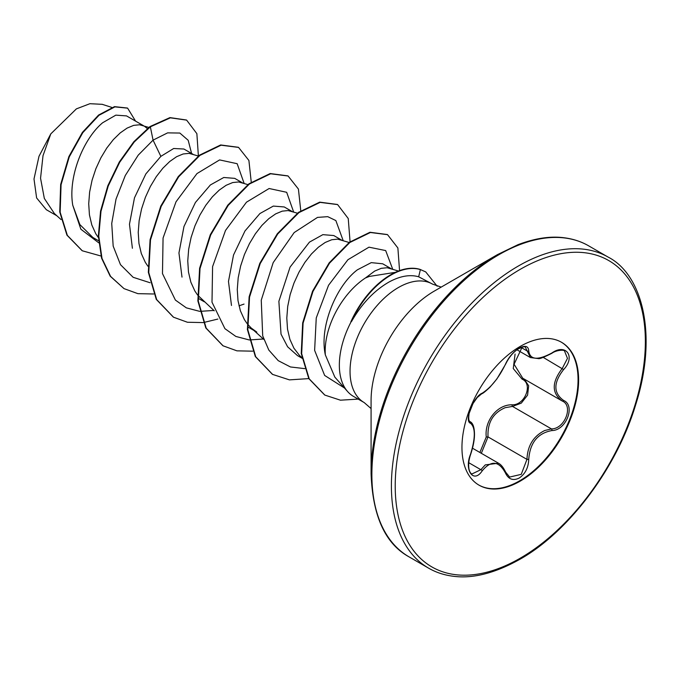 <?xml version="1.0" encoding="UTF-8"?>
<svg xmlns="http://www.w3.org/2000/svg" width="680" height="680" viewBox="0 0 680 680"><rect width="100%" height="100%" fill="white"/><g stroke="black" fill="none" stroke-linecap="round" stroke-linejoin="round"><path stroke-width="1.02" d="M482.222 393.184A1.343 1.122 63.4 0 1 481.729 393.762L477.198 397.562L472.974 403.605L469.132 413.398C468.427 418.208 468.681 420.928 469.897 421.549L470.313 421.77C472.931 423.207 474.325 427.219 474.487 433.806C474.563 439.518 473.288 446.361 470.662 454.333L470.552 454.189C475.533 437.912 475.533 427.609 470.552 423.274C463.853 421.438 473.594 396.338 482.222 393.184C491.096 387.464 498.822 377.859 505.393 364.361C508.427 357.527 513.026 352.121 519.18 348.126C525.207 345.1 528.394 346.018 528.742 350.888C529.966 359.907 537.693 360.596 551.931 352.962C566.091 342.958 575.824 356.822 563.618 369.563C553.308 382.738 553.308 393.031 563.618 400.452C575.832 405.493 566.066 430.584 551.931 430.55C537.685 433.168 529.958 442.782 528.742 459.391C528.394 467.763 525.207 473.986 519.18 478.057C513.026 481.032 508.427 479.315 505.393 472.889C498.805 460.81 491.087 460.122 482.222 470.823C473.577 483.998 463.853 470.118 470.552 454.189M470.483 454.376L470.662 454.333C468.792 459.782 468.239 464.721 469.013 469.14C469.574 471.708 470.517 473.331 471.844 474.011L480.853 469.693L485.282 464.89L498.44 463.225C500.981 464.465 503.387 467.44 505.656 472.149A1.343 0.731 157.4 0 1 505.393 472.889M524.178 379.049L528.674 385.773L527.578 395.131L521.279 403.147L512.516 406.419L505.189 407.685C493.077 412.896 487.356 422.637 488.019 436.9L481.321 453.305M505.333 471.886A1.343 0.731 157.4 0 1 505.656 472.149L509.635 477.062L521.245 474.351L526.957 459.383C527.527 445.74 533.452 436.118 544.74 430.517L551.454 428.901C564.715 429.046 573.75 405.832 562.284 401.038L522.759 378.233L514.071 364.25L522.155 347.098M479.885 452.472L486.26 436.993C484.364 420.605 497.412 404.421 512.142 404.804C524.96 405.39 533.307 383.86 522.104 379.159L513.255 368.56L515.083 354.05M561.255 342.133A82.492 47.626 -60 0 1 573.546 408.323A82.492 47.626 -60 0 1 519.733 480.769A82.492 47.626 -60 0 1 478.762 485.01M520.285 346.375A82.492 47.626 -60 0 1 561.535 342.295A82.492 47.626 -60 0 1 574.183 408.391A82.492 47.626 -60 0 1 520.285 481.091A82.492 47.626 -60 0 1 479.043 485.171A82.492 47.626 -60 0 1 466.395 419.067A82.492 47.626 -60 0 1 520.285 346.375M441.21 287.104L432.591 284.138A68.383 39.483 120 0 0 398.403 287.529A68.383 39.483 120 0 0 353.727 347.786A68.383 39.483 120 0 0 364.208 402.585L353.506 396.406A68.383 39.483 -60 0 1 347.642 391.587A68.383 39.483 -60 0 1 351.348 321.351L350.837 321.895A68.289 39.423 -60 0 1 390.6 274.822A68.289 39.423 -60 0 1 419.968 269.365L425.723 271.915L419.968 269.365M371.084 473.569L371.084 400.605A89.42 51.629 120 0 1 434.316 291.082L497.505 254.6A178.789 103.224 120 0 0 371.084 473.569C372.589 516.043 385.245 543.813 409.071 556.877L428.596 568.149C436.024 572.466 444.371 575.178 453.654 576.3C473.008 578.79 495.031 573.155 519.733 559.394C568.242 532.253 616.505 468.546 635.562 405.118C658.444 333.761 641.733 274.125 608.175 257.116A179.579 103.683 120 0 0 518.381 266.007A179.579 103.683 120 0 0 401.072 424.252A179.579 103.683 120 0 0 428.596 568.149M391.127 268.659L382.687 263.789L371.246 262.633L357.382 269.824C336.753 285.269 319.048 326.12 325.329 354.866L334.824 377.069M396.822 272.111L369.342 276.428L365.466 277.95A61.055 35.249 -60 0 0 325.329 354.866M351.348 321.351L351.551 321.47C361.743 303.679 374.212 290.547 388.943 282.064C399.993 276.046 409.904 274.286 418.668 276.786L432.591 284.138M143.522 125.706L126.522 115.897L115.83 115.141L102.638 122.757C83.972 138.159 67.83 176.052 72.752 205.207L79.849 224.561L92.888 237.481L98.575 240.762M148.844 127.423L139.561 124.78L133.645 125.375L127.1 128.103L120.224 132.906L113.347 139.621L106.794 148.028L100.878 157.837L95.88 168.708L92.064 180.251L89.624 192.066L88.715 203.728L89.428 214.829L91.808 224.97L95.812 233.801L98.404 237.634M193.043 154.3L183.906 149.022L173.663 148.504L160.862 156.366L145.877 173.885L134.487 197.812L129.472 224.188L132.396 248.268M198.364 156.018L189.091 153.365L183.167 153.969L176.621 156.697L169.745 161.492L162.869 168.206L156.315 176.613L150.399 186.422L145.409 197.293L141.584 208.845L139.145 220.66L138.236 232.322L138.95 243.423L141.329 253.564L145.333 262.387L147.934 266.228M242.565 182.886L234.727 178.364L223.779 177.488L210.383 184.96L195.423 202.462L183.974 226.491L178.951 252.951L182.002 277.117M247.885 184.603L238.612 181.959L232.696 182.554L226.143 185.292L219.266 190.085L212.389 196.8L205.836 205.207L199.92 215.016L194.93 225.887L191.106 237.439L188.666 249.254L187.756 260.916L188.47 272.017L190.85 282.157L194.854 290.981L197.455 294.822M197.88 295.358L214.276 310.82M238.986 305.856L244.026 304.087M292.085 211.48L284.249 206.958L273.326 206.082L259.904 213.554L244.987 230.962L233.512 255.034L228.48 281.418L231.48 305.464M297.406 213.197L288.133 210.554L282.217 211.148L275.663 213.877L268.787 218.679L261.911 225.394L255.365 233.801L249.45 243.61L244.451 254.481L240.626 266.024L238.187 277.839L237.277 289.51L237.992 300.602L240.371 310.743L244.375 319.575L246.976 323.408M247.401 323.952L251.251 328.058L256.827 332.129L247.953 327.003M341.606 240.074L333.769 235.543L322.864 234.651L309.434 242.139L290.079 267.096L278.876 301.308L281.027 334.152L287.615 346.791L297.475 355.598L302.302 358.385M349.12 242.488L337.654 239.139L331.738 239.743L325.185 242.471L318.308 247.274L311.431 253.98L304.887 262.387L298.971 272.204L293.973 283.067L290.148 294.618L287.708 306.433L286.798 318.096L287.521 329.197L289.892 339.337L293.896 348.16L299.438 355.368L302.234 357.969M147.364 128.588L144.559 126.31M398.463 271.031L387.175 267.733L381.259 268.328L374.705 271.065L365.466 277.95M46.308 209.678L36.618 197.948L34 178.984L38.998 156.281L50.788 133.892L76.398 108.868L89.93 103.7L102 104.32M50.788 133.892L43.018 155.644L40.553 178.228L44.336 198.458L54.349 213.494L61.038 219.547M160.862 156.366L153.068 140.139L167.62 132.863L179.843 133.05L188.198 140.293L191.59 153.459M98.745 242.828L80.86 229.211L72.752 205.207M150.05 282.736L133.144 277.296L120.487 264.673L113.169 246.1L111.732 223.456L116.025 199.087L125.29 175.508L138.21 155.168L153.068 140.139L150.348 126.837L170.365 117.835L186.635 120.122L196.869 133.662L198.39 156M100.989 256.012L82.297 250.784L67.354 235.391L60.154 212.211L61.072 184.705L69.266 156.876L82.807 132.643L99.008 115.277L114.894 106.879L127.619 108.154L135.566 121.117M149.931 126.599L133.824 141.737L119.306 162.001L107.822 185.759L100.564 211.081L98.362 235.9L101.592 258.204L110.185 276.173L124.023 288.626L110.602 276.411L102.008 258.442L98.77 236.138L100.98 211.319L108.23 185.997L119.722 162.239L134.24 141.976L150.348 126.837L149.931 126.599L169.949 117.597L186.422 120.011M82.093 250.665L66.938 235.152L59.738 211.973L60.665 184.467L68.859 156.638L82.391 132.405L98.6 115.039L114.486 106.641L127.415 108.035M244.12 183.387L237.158 163.702L219.606 159.919L196.962 173.587L176.001 201.824L163.064 238.034L162.477 273.606L175.397 300.084L186.345 307.853L199.58 311.329M199.937 311.355L213.869 310.445M293.641 211.981L286.679 192.295L269.127 188.513L246.483 202.181L225.522 230.418L212.585 266.628L211.998 302.2L224.927 328.678L235.867 336.447L249.101 339.915M249.466 339.949L263.653 338.988M343.162 240.575L335.852 220.558L327.734 216.665L317.517 217.396L294.176 232.56L273.181 262.633L261.256 300.195L262.701 335.844L268.812 350.064L278.231 360.655L290.453 366.962L304.784 368.637M392.683 269.161L385.679 250.572L368.985 247.172L347.939 259.709L328.55 285.26L316.251 317.942L314.627 350.37L324.64 375.436L344.471 388.008M124.023 288.626L137.895 293.658L153.671 293.99M251.251 182.163L248.897 160.463L238.57 147.407L221.068 145.197L199.869 155.431L178.661 176.826L161.168 206.397L150.501 239.912L148.758 272.544L156.689 299.6L173.544 317.22L187.425 322.252L203.192 322.583M203.49 322.541L217.872 319.056M300.773 210.757L298.418 189.066L288.099 176.001L270.598 173.782L249.39 184.017L228.191 205.411L210.69 234.991L200.022 268.506L198.28 301.138L206.21 328.194L223.074 345.814L236.946 350.846L252.713 351.169M350.064 241.791L348.245 218.526L337.62 204.595L320.118 202.376L298.92 212.611L277.712 234.005L260.21 263.576L249.543 297.092L247.809 329.724L255.731 356.779L272.595 374.408L289.45 379.874L308.805 378.599M399.559 270.623L397.876 247.971L387.532 234.659L370.387 232.5L349.843 242.496L329.528 263.16L312.987 291.414L303.093 323.127L301.665 353.71L309.204 378.828L324.861 395.097L340.45 400.188L358.199 399.109M437.155 286.195L425.723 271.915M238.365 147.288L220.651 144.959L199.452 155.193L178.254 176.588L160.752 206.159L150.084 239.675L148.351 272.306L156.272 299.361L173.34 317.101M287.895 175.882L270.181 173.544L248.982 183.779L227.775 205.173L210.273 234.753L199.606 268.269L197.871 300.9L205.802 327.955L222.87 345.695M337.416 204.476L319.702 202.138L298.503 212.373L277.304 233.767L259.802 263.339L249.126 296.854L247.393 329.486L255.323 356.541L272.382 374.289M387.328 234.541L369.971 232.262L349.426 242.258L329.12 262.922L312.57 291.176L302.676 322.889L301.249 353.473L308.797 378.59L324.657 394.978M351.551 321.47A68.289 39.423 -60 0 1 420.385 269.603L418.668 276.786M530.476 357.578L525.334 347.2C524.85 346.188 522.248 346.919 517.514 349.375C512.771 352.707 508.818 357.612 505.648 364.115A1.343 0.739 22.7 0 1 505.393 364.361M563.618 400.452A1.343 0.892 117.9 0 1 562.309 401.055A1.343 0.892 117.9 0 1 562.284 401.038C551.573 393.252 551.573 382.373 562.284 368.399L567.477 358.36L564.544 351.05C564.536 349.656 556.461 349.885 551.896 353.277L551.931 352.962M486.26 436.993L488.019 436.9L526.957 459.383L528.742 459.391M512.142 404.804A1.343 0.68 -91.4 0 0 512.516 406.419L551.454 428.901A1.343 0.765 86 0 1 551.931 430.55M523.243 378.513A1.343 0.799 -61.9 0 0 522.104 379.159M481.729 393.762L481.729 393.762C482.749 393.618 485.503 391.416 489.983 387.166L496.876 378.964L505.648 364.115M469.795 421.481L470.05 421.625A1.343 1.25 115.6 0 1 470.552 423.274M468.75 462.706L480.853 469.693A1.343 0.689 35.2 0 1 482.222 470.823M528.742 350.888A1.343 1.088 -179.5 0 1 526.957 350.837L521.075 347.446M563.618 369.563L543.226 357.391M520.285 269.305A176.885 102.127 120 0 0 395.216 485.945A176.885 102.127 120 0 0 520.285 558.161A176.885 102.127 120 0 0 645.362 341.522A176.885 102.127 120 0 0 520.285 269.305M434.316 291.082L497.505 254.6L517.956 244.706C534.828 238.315 550.06 235.977 563.66 237.702C572.917 238.825 581.238 241.536 588.642 245.837A179.579 103.683 120 0 0 498.856 254.736A179.579 103.683 120 0 0 381.539 412.981A179.579 103.683 120 0 0 409.071 556.877M472.523 448.222L498.355 463.131M334.806 377.085L347.642 391.587M198.432 298.409L204.323 301.81M111.834 107.423L102.017 104.261M46.299 209.686L56.907 215.806M263.798 339.413L251.251 328.058M364.208 402.585L371.084 408.57M588.642 245.837L608.175 257.116M469.727 421.43L470.331 421.778M516.936 349.784L530.315 357.51M530.485 357.57L538.339 358.581C539.283 359.133 543.796 357.365 551.896 353.277M561.799 400.767L562.59 401.208"/></g></svg>
